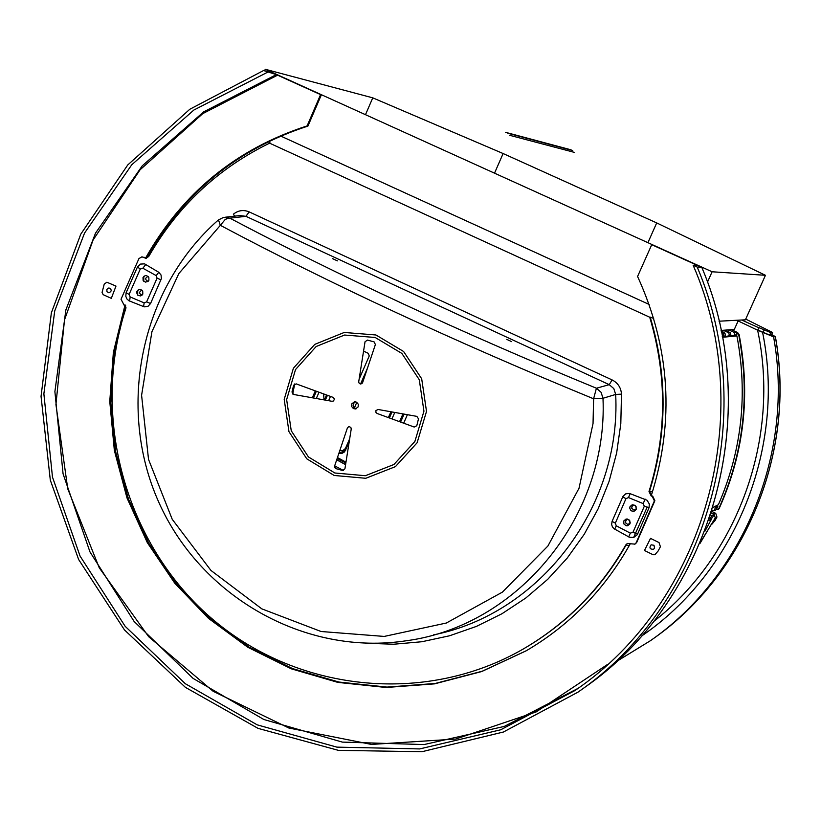 <?xml version="1.0" encoding="UTF-8"?>
<svg xmlns="http://www.w3.org/2000/svg" width="821" height="821" viewBox="0 0 821 821"><rect width="100%" height="100%" fill="white"/><g stroke="black" fill="none" stroke-linecap="round" stroke-linejoin="round"><path stroke-width="1.23" d="M721.095 330.432L734.313 329.437L737.997 321.257M280.638 136.019L649.165 304.468L280.638 136.019M704.993 531.074L711.52 519.108L710.627 518.626M708.872 520.493L711.52 519.108M713.162 507.327L718.396 504.73C741.804 450.647 747.972 394.378 736.909 335.933L722.449 337.277M111.317 298.351L115.987 286.098L106.874 282.229L104.236 284.107L102.071 292.471L103.169 294.667L111.317 298.351M106.792 289.403L106.997 291.701L108.926 292.81C111.923 291.209 111.923 289.577 108.947 287.914L106.792 289.403M653.68 539.931L659.027 542.568L660.412 546.724L658.134 550.983L654.901 554.719L653.095 554.739L644.475 550.491L650.519 538.371L653.68 539.931M711.879 511.452L715.738 513.351L716.959 517.004L714.947 520.76L711.212 524.516M711.407 512.909L714.065 514.213L715.286 517.887L700.508 542.188M710.668 515.188L711.643 515.732L710.042 518.934L709.477 518.728M711.376 513.033L714.024 514.5L711.643 515.732M714.024 514.5L712.433 517.682L710.042 518.934M712.659 523.552L710.996 524.876L699.944 543.512M654.542 548.192L653.454 549.321C649.822 549.29 649.042 547.792 651.115 544.816L654.009 545.277L654.542 548.192M142.084 295.15L141.889 295.16C138.893 293.497 138.893 291.865 141.91 290.254L142.023 290.254M148.16 281.326L147.944 281.336C144.958 279.633 144.989 278.001 148.026 276.431L148.16 276.441M630.21 522.649L628.958 519.755M636.429 508.476L635.177 505.408M634.972 505.254L633.227 505.305L631.903 506.598L631.79 508.291L633.935 510.149L636.337 508.958M628.629 519.508L626.967 519.621L625.694 520.894L625.735 522.998L627.767 524.445L630.107 523.285M729.325 335.789L729.448 336.384L734.672 335.04L734.118 332.382L728.607 329.868M728.063 329.909L728.494 331.828M712.3 510.128L713.993 510.816L716.353 509.615L717.841 506.383L716.815 505.51M713.993 510.816L715.481 507.573L717.841 506.383M718.129 509.482L719.155 508.548C744.093 452.915 750.733 394.88 739.085 334.434L737.566 332.515L731.316 329.662M716.353 509.615L717.923 509.605L718.724 508.774C743.682 453.079 750.332 394.983 738.674 334.465L736.375 332.197L736.93 334.835L731.778 336.405M722.336 336.682L725.507 335.861L724.943 333.141L721.32 331.489M723.927 336.271L724.06 336.887L730.936 335.368L730.372 332.69L724.82 330.155M729.346 335.512L728.781 332.823L730.372 332.69M724.06 336.887L730.936 335.368M734.672 335.04L736.93 334.835M729.448 336.384L731.737 336.179M734.118 332.382L736.375 332.197M728.781 332.823L723.209 330.278M722.654 330.319L723.096 332.3M722.285 336.415L725.507 335.861M715.481 507.573L714.455 506.69M723.876 336.005L723.311 333.285L724.943 333.141M723.311 333.285L721.515 332.464M736.724 320.272L757.619 330.196L759.168 327.712L770.765 332.638L772.52 332.474L745.725 319.092M759.168 327.712L757.619 330.196L769.657 335.081L771.453 334.896L772.52 332.474M741.722 320.005L758.717 327.743M632.981 532.275L630.323 533.147L616.263 525.799L615.34 523.151L625.971 498.634L628.506 497.588L643.171 503.591L644.311 506.229L632.981 532.275L637.548 534.163L637.178 534.81L633.73 537.427L629.389 537.242L614.17 528.816L612.445 526.938L611.624 524.506L612.086 521.376L623.006 496.305L625.776 493.811L629.502 493.483L630.118 493.657L628.506 497.588M630.025 506.608L632.262 504.73L635.126 505.367L636.08 506.557L636.142 509.533L633.894 511.411L631.041 510.775L629.717 508.096L630.025 506.608M623.806 520.935L626.043 519.057L627.531 519.046L629.851 520.883L629.912 523.87L627.675 525.738L626.177 525.748L623.868 523.911L623.806 520.935M146.23 258.225L141.92 256.829L145.748 258.246L148.693 256.562C177.572 206.266 217.863 168.459 269.575 143.162L649.719 317.224L653.701 318.332M269.575 143.162L270.632 143.264L268.046 141.766C216.847 167.34 176.895 205.137 148.201 255.146L149.135 255.772M146.61 301.892L157.068 278.175L156.226 275.62L158.751 272.264L161.049 275.004L161.378 278.637L150.561 303.513L148.16 306.202L144.712 306.869L143.552 306.561L144.178 302.887L146.61 301.892L150.561 303.513M143.747 281.254L143.819 276.349M148.919 280.228L148.067 281.408L145.368 282.126L143.111 280.382L143.008 277.498L145.132 275.63L146.569 275.589L148.827 277.334L148.919 280.228M414.205 427.043L416.791 425.73L418.494 418.833L416.842 416.37L378.06 409.474L375.936 410.582L375.874 412.275L377.075 413.456L414.205 427.043M374.089 341.864L367.408 340.089L365.037 341.772L358.736 381.601L358.931 382.884L360.224 383.951L361.845 383.664L362.605 382.637L375.392 344.522L374.089 341.864M634.9 544.107L627.285 543.523L625.797 544.939C600.428 589.304 566.151 624.052 522.967 649.185C423.841 706.122 295.108 691.487 210.022 617.012C124.833 542.548 90.618 416.442 125.859 308.409L121.026 299.275L138.934 258.584L141.92 256.829M156.226 275.62L142.854 268.231L140.268 269.042L129.113 294.4L130.17 296.956L144.178 302.887M634.654 544.241L636.172 542.773L654.388 500.892L652.233 496.356L651.197 495.976L651.689 495.781L649.503 491.327L652.459 491.964M335.922 468.637L342.573 470.464L344.923 468.812L351.214 429.126L351.019 427.844L349.725 426.776L348.484 426.858L347.355 428.08L334.629 465.989L335.922 468.637M137.712 295.16L137.712 290.213M218.735 219.823L223.456 217.442L218.468 219.884L220.346 225.323L178.814 273.598L151.916 331.735L141.592 395.27L148.529 459.401L172.225 519.293L210.935 570.431L261.807 608.854L321.073 631.503L384.207 636.429L446.306 623.036L502.411 592.126L547.915 546.006L579.021 488.249L593.039 423.513L593.604 398.79L596.415 388.23L609.233 384.659L612.117 379.928C617.864 382.873 620.984 387.604 621.487 394.131L615.678 394.439L602.994 398.277L593.604 398.79C455.296 341.905 330.873 284.087 220.346 225.323L224.944 219.792L227.171 218.519L229.901 218.17C338.58 275.682 460.755 332.372 596.415 388.23L601.095 392.315L602.994 398.277C608.258 516.43 518.133 625.725 406.723 640.698C305.043 656.461 200.488 596.744 158.525 501.652C116.213 406.693 140.955 287.914 218.232 220.09M143.552 306.561L128.969 300.784L126.886 298.926L125.787 296.289L126.126 292.728L137.456 266.989L140.463 264.095L144.558 263.849L158.751 272.264M129.605 301.081L130.17 296.956M433.57 634.859C539.407 613.995 621.446 507.511 615.678 394.439L613.831 388.62L609.233 384.659L245.9 216.303L239.619 215.574L225.323 217.226M332.926 397.313L296.196 383.879L293.651 385.193L291.989 392.038L293.62 394.47L331.961 401.284L333.193 401.1L334.209 399.776L334.126 398.493L332.926 397.313M649.719 317.224C667.124 375.597 666.888 433.693 649.011 491.522L651.197 495.976M630.323 533.147L628.712 536.924M616.263 525.799L614.713 529.165M142.823 294.072L140.699 295.929L137.959 295.365L136.655 292.799L136.922 291.342L139.036 289.485L141.787 290.059L142.721 291.188L142.823 294.072M142.854 268.231L145.83 264.424M334.845 467.785L334.547 466.369M630.118 493.657L647.071 500.256L649.329 504.032L649.042 507.706L644.311 506.229M645.142 499.137L643.171 503.591M223.456 217.442L229.901 218.17L245.9 216.303L249.215 211.91L612.117 379.928M358.161 406.877L355.472 408.95L353.399 408.591L351.675 406.549L351.778 403.87L354.498 401.787L356.56 402.177L358.274 404.209L358.161 406.877M355.319 401.787L353.399 403.655L353.112 405.564L354.149 407.719L356.263 408.745M249.215 211.91C243.519 209.56 238.234 210.32 233.38 214.189L234.724 216.139M145.604 258.03C182.529 192.843 236.366 148.806 307.126 125.9L320.57 94.61L321.37 94.815L278.463 75.368L272.531 72.884L263.582 70.524L276.359 74.619L203.68 111.851L142.279 165.791L95.523 233.113L65.885 309.856L54.894 391.638L63.073 473.85L89.961 551.907L134.1 621.435L193.14 678.433L263.869 719.514L342.336 742.102L424.067 744.565L504.238 726.431L577.922 688.439M320.57 94.61L276.359 74.619M651.73 244.689L696.813 265.121L697.778 265.604L693.14 265.245L697.224 267.092L701.852 267.43L651.73 244.689L637.578 276.472C670.172 347.94 674.739 420.978 651.279 495.607M697.224 267.092C760.913 416.442 707.097 603.712 578.066 692.103L503.406 732.024L421.85 751.728L338.416 750.363L258.051 728.371L185.392 687.351L124.474 629.923L78.631 559.512L50.317 480.172L41.05 396.379L51.364 312.811L80.766 234.17L127.748 164.959L189.815 109.255L263.582 70.524M146.518 258.174C183.401 192.997 237.207 148.97 307.937 126.075L321.37 94.815M126.013 307.752L125.182 307.423L113.975 354.898L110.794 403.665L115.72 452.33L128.599 499.507L149.073 543.82L176.597 584.018L210.381 618.901L249.502 647.441L292.851 668.746L339.186 682.118L387.153 687.105L435.315 683.462L482.235 671.219L526.435 650.663L482.122 671.26L435.079 683.503L386.783 687.105L338.714 682.025L292.297 668.52L248.886 647.061L209.745 618.346L175.981 583.269L148.539 542.866L128.179 498.357L115.474 451.016L110.773 402.208L114.211 353.338L125.716 305.812M693.14 265.245C758.358 414.236 704.726 602.593 575.018 690.502L500.728 729.777L419.685 748.926L336.856 747.131L257.199 724.851L185.289 683.698L125.151 626.3L80.078 556.094L52.482 477.114L43.872 393.844L54.72 310.954L84.532 233.102L131.74 164.785L193.859 110.045L267.451 72.279M647.225 507.039L633.638 537.457M630.374 543.574C604.913 589.201 570.164 624.955 526.138 650.837L481.701 671.547L434.535 683.862L386.106 687.485L337.883 682.395L291.332 668.838L247.809 647.276L208.585 618.439L174.77 583.208L147.318 542.64L126.988 497.947L114.355 450.442L109.768 401.469L113.36 352.466L125.059 304.848M307.126 125.9L307.937 126.075M359.116 379.21L369.245 355.965L368.28 353.328L363.559 351.121M326.563 394.983L324.408 399.94M356.807 402.321L354.364 407.914L356.807 402.311M399.55 421.686L402.957 413.907M391.945 418.905L394.778 412.45L391.945 418.895M407.401 414.697L403.675 423.195L407.39 414.687M330.473 396.41L328.616 400.689L330.483 396.42M340.161 450.503L342.562 450.821L340.161 450.503M316.301 398.503L319.03 392.233L316.311 398.503M349.695 438.712L345.415 448.502L342.562 450.821M332.577 258.636L337.38 260.862M506.773 339.381L511.688 341.659M336.702 459.811L345.579 464.686M571.118 149.843L505.582 132.335M507.809 133.259L572.637 150.541M574.248 152.347L509.595 135.28M758.06 330.155L769.657 335.081L771.422 334.906L772.54 332.464M653.619 621.548C738.038 555.643 780.617 438.075 757.619 330.196L773.598 336.877L775.393 336.661L771.627 334.496M656.708 222.912L647.913 242.688L656.708 222.912L765.449 275.292L712.105 271.772L265.255 69.272L372.765 97.843L365.489 114.694L372.765 97.843L503.119 153.537L494.519 173.169L503.119 153.537L656.708 222.912M745.406 319.81L765.449 275.292L745.406 319.81L719.052 321.206M264.608 70.791L265.255 69.272L264.608 70.791M707.486 282.085L712.105 271.772L707.486 282.085M714.065 514.213L715.738 513.351M713.275 521.653L714.947 520.76M713.572 521.191L715.255 520.298M711.119 524.28L712.802 523.377M715.286 517.887L716.959 517.004M769.657 335.081L770.765 332.638M763.058 332.433L764.166 329.991M157.068 278.175L160.998 279.807M137.456 266.989L140.268 269.042M126.126 292.728L129.113 294.4M147.564 255.321L148.201 255.146M423.944 411.188L419.285 379.743L401.849 353.41L375.156 337.472L344.563 335.04L316.157 346.513L295.519 369.563L286.642 399.611L291.25 430.768L308.439 456.948L334.865 472.999L365.376 475.718L393.947 464.491L414.882 441.462L423.944 411.188M426.51 411.403L421.686 378.789L403.604 351.501L375.936 334.978L344.225 332.464L314.782 344.368L293.384 368.26L284.199 399.396L288.971 431.692L306.777 458.816L334.168 475.462L365.786 478.284L395.414 466.646L417.109 442.776L426.51 411.403M654.388 500.892L654.871 500.687L652.716 496.151L652.233 496.356M294.698 383.951L292.656 394.008M652.716 496.151L651.689 495.781M523.275 649.011L523.572 648.826C566.726 623.724 600.962 589.006 626.3 544.682L627.542 543.41M629.143 545.811L625.797 544.939M650.17 317.07C667.596 375.423 667.37 433.509 649.503 491.327L649.011 491.522M615.34 523.151L612.086 521.376M622.718 496.879L625.971 498.634M291.989 392.038L293.661 385.172M635.156 543.995L636.665 542.527L654.871 500.687M145.204 257.825L144.229 257.784M143.429 257.291L144.393 257.332M649.042 507.706L637.548 534.163M621.487 394.131L620.809 423.739L616.643 452.997L609.059 481.465L598.181 508.722L584.172 534.368L567.27 558.013L547.72 579.328L525.83 597.996L501.929 613.759L476.396 626.413L449.59 635.772L421.912 641.735L393.772 644.228L365.571 643.243M583.854 687.988C711.591 600.479 764.844 415.2 701.832 267.441C764.874 415.169 711.643 600.428 583.854 687.988L578.066 692.103M607.612 664.394L536.144 711.92L455.655 739.064L371.441 744.421L288.91 728.042L213.132 691.282L148.663 636.696L99.249 567.793L67.743 488.803L55.931 404.496L64.51 319.882L93.071 240.04L140.052 169.814L202.787 113.616L277.621 75.142M361.958 383.571L363.385 380.297M367.408 368.321L360.563 384.012M345.98 462.182L337.462 457.554M337.195 458.344L345.846 463.034L337.195 458.344M336.754 459.668L345.61 464.522M325.342 400.104L327.435 395.301M326.717 395.034L324.572 399.971M399.848 421.789L403.285 413.958M404.086 414.102L400.597 422.066M388.374 417.591L390.919 411.762M338.806 453.551L341.854 453.469L344.512 451.919L349.069 442.683M315.326 390.868L312.319 397.795M349.551 439.635L345.272 449.436L345.928 449.867M313.437 397.99L316.362 391.258M392.028 411.957L389.4 417.971M345.415 448.502L343.209 451.858L339.135 452.566M343.465 470.454L334.67 465.876M323.628 393.906L324.008 399.868M762.617 332.474C786.036 447.609 735.524 572.247 641.437 636.152M773.598 336.877C794.584 452.309 743.857 575.695 650.612 640.585L652.921 638.933C745.735 574.351 796.226 451.56 775.332 336.692M294.729 383.93L292.687 394.029M523.572 648.826L522.967 649.185M616.725 661.377L650.612 640.585M775.393 336.661C796.278 451.488 745.817 574.279 652.921 638.933"/></g></svg>
